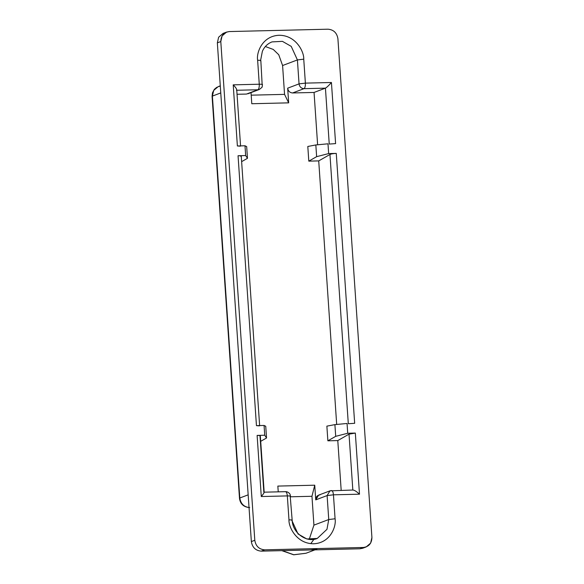 <?xml version="1.0" encoding="UTF-8"?>
<svg xmlns="http://www.w3.org/2000/svg" width="584" height="584" viewBox="0 0 584 584"><rect width="100%" height="100%" fill="white"/><g stroke="black" fill="none" stroke-linecap="round" stroke-linejoin="round"><path stroke-width="0.88" d="M260.026 436.277C260.763 435.701 259.792 435.416 257.121 435.416C259.792 435.416 260.763 435.701 260.026 436.277L263.837 492.188L285.277 491.677C286.342 491.597 287.029 493.005 287.335 495.911L261.282 496.539C263.756 493.56 264.603 492.115 263.837 492.188C264.603 492.115 263.756 493.56 261.282 496.539L257.121 435.416L261.282 496.539L287.335 495.911L288.971 519.87L287.335 495.911C290.007 495.889 290.971 496.071 290.226 496.458C290.971 496.071 290.007 495.889 287.335 495.911C287.029 493.005 286.342 491.597 285.277 491.677M353.079 490.02L329.982 490.852L331.391 490.575L329.982 490.852L327.113 495.575L329.982 490.852L318.601 495.144L315.74 499.875L327.113 495.575L333.449 494.816L359.496 494.188L355.335 433.072L359.496 494.188C356.408 491.348 354.181 489.976 352.831 490.064L349.02 434.153L352.831 490.064C354.181 489.976 356.408 491.348 359.496 494.188L333.449 494.816L335.077 518.774C336.493 525.899 330.734 543.025 313.688 543.77C296.606 543.843 288.532 527.045 288.971 519.87C291.642 519.848 292.606 520.03 291.854 520.41L298.052 533.966L306.834 538.981L317.273 538.433L326.967 529.323L328.748 519.534L327.113 495.575L315.74 499.875L314.739 485.202L277.845 486.085L278.239 491.808L277.845 486.085L314.739 485.202L315.74 499.875C315.827 496.918 317.251 495.247 320.01 494.874M341.18 490.304L337.786 440.577L327.872 440.81L326.872 426.145L334.902 424.626L347.057 423.473L347.721 433.255L355.335 433.072L349.02 434.153L337.786 440.577L341.18 490.304M336.691 424.459L318.718 160.899L308.805 161.14L307.804 146.467L315.834 144.956L327.989 143.803L328.653 153.577L336.267 153.395C333.376 153.526 331.274 153.884 329.953 154.483L318.718 160.899L336.691 424.459M317.623 144.781L314.053 92.447L292.613 92.958C289.81 92.717 288.168 91.126 287.671 88.184L288.671 102.85L251.784 103.733L251.025 92.615L251.784 103.733L288.671 102.85L287.671 88.184L299.044 83.884L297.409 59.926L282.59 65.525L284.554 94.374L288.671 102.85L284.554 94.374L282.59 65.525L297.409 59.926L291.219 46.377L282.43 41.354L271.991 41.902L282.43 41.354L291.219 46.377L297.409 59.926L299.044 83.884L287.671 88.184C288.168 91.126 289.81 92.717 292.613 92.958L314.053 92.447L317.623 144.781M249.156 93.06L246.506 94.06L237.038 94.287L246.506 94.06L257.88 89.761L236.44 90.272C237.162 89.578 236.089 87.768 233.22 84.848L237.381 145.963L240.25 146.183L237.381 145.963L233.22 84.848L259.267 84.22L257.639 60.261C256.223 53.137 261.982 36.011 279.028 35.266C296.11 35.193 304.184 51.991 303.746 59.166L305.381 83.125L331.435 82.497C328.741 85.556 326.741 87.439 325.434 88.147L314.053 92.447L325.434 88.147L329.245 144.058L325.434 88.147L303.987 88.666L292.613 92.958L303.987 88.666L325.434 88.147C326.741 87.439 328.741 85.556 331.435 82.497L335.596 143.62L331.435 82.497L305.381 83.125C305.469 86.111 305.009 87.958 303.987 88.666C301.191 88.418 299.541 86.826 299.044 83.884C299.541 86.826 301.191 88.418 303.987 88.666C305.009 87.958 305.469 86.111 305.381 83.125L299.044 83.884L305.381 83.125L303.746 59.166L297.409 59.926L303.746 59.166C304.184 51.991 296.11 35.193 279.028 35.266C261.982 36.011 256.223 53.137 257.639 60.261C260.311 60.24 261.267 60.422 260.522 60.809C261.267 60.422 260.311 60.24 257.639 60.261L259.267 84.22L233.22 84.848C236.089 87.768 237.162 89.578 236.44 90.272L257.88 89.761C258.894 89.06 259.362 87.213 259.267 84.22C261.939 84.198 262.902 84.381 262.158 84.768C262.902 84.381 261.939 84.198 259.267 84.22C259.362 87.213 258.894 89.06 257.88 89.761L247.915 93.79L259.325 89.476M256.449 425.641L259.318 425.86L256.449 425.641L238.053 155.738L256.449 425.641L264.063 425.459L256.449 425.641M240.958 156.607C241.696 156.023 240.725 155.738 238.053 155.738L245.66 155.563L244.995 145.781L237.381 145.963L244.995 145.781L246.674 146.606L247.47 158.315L245.66 155.563L238.053 155.738C240.725 155.738 241.696 156.023 240.958 156.607M348.305 423.736L329.953 154.483L348.305 423.736L354.663 423.298L336.267 153.395L354.663 423.298L348.305 423.736M329.245 144.058L335.596 143.62L329.245 144.058M364.387 547.398L359.912 548.785L261.238 551.135C255.639 550.646 252.339 547.464 251.354 541.58L217.35 42.858L218.642 37.201L223.088 33.405L218.642 37.201L217.35 42.858L251.354 541.58C252.339 547.464 255.639 550.646 261.238 551.135L359.912 548.785L362.737 548.237L366.183 546.931L359.912 548.785L363.365 547.478L264.691 549.836L261.238 551.135L264.691 549.836C259.084 549.347 255.785 546.164 254.799 540.28L251.354 541.58L254.799 540.28L220.796 41.552L217.35 42.858L220.796 41.552L222.088 35.901L226.534 32.105L229.351 31.558L328.026 29.2C333.632 29.689 336.932 32.872 337.917 38.756L371.92 537.484L370.628 543.135L366.183 546.931M229.351 31.558C223.833 32.31 220.986 35.646 220.796 41.552L254.799 540.28C255.785 546.164 259.084 549.347 264.691 549.836L363.365 547.478C368.884 546.726 371.731 543.39 371.92 537.484L337.917 38.756C336.932 32.872 333.632 29.689 328.026 29.2L229.351 31.558M257.121 435.416L264.727 435.233L264.063 425.459L265.742 426.284L266.538 437.993L264.727 435.233L257.121 435.416M220.767 92.929L212.393 96.097L239.79 498.006L248.163 494.845L239.79 498.006C240.783 503.89 244.076 507.08 249.682 507.569C244.076 507.08 240.783 503.89 239.79 498.006L212.393 96.097L220.767 92.929M282.247 550.639L293.767 554.734L305.943 553.267L293.767 554.734L282.247 550.639M316.944 549.004L310.578 549.96M313.572 539.835L310.776 543.646M328.748 519.534L313.922 525.133L309.235 539.346L313.922 525.133L328.748 519.534L335.077 518.774L333.449 494.816C333.136 491.903 332.449 490.494 331.391 490.575C332.449 490.494 333.136 491.903 333.449 494.816L327.113 495.575L328.748 519.534L326.967 529.323L317.273 538.433C306.731 543.098 292.54 533.082 292.168 520.191L291.854 520.41C292.606 520.03 291.642 519.848 288.971 519.87C288.532 527.045 296.606 543.843 313.688 543.77C330.734 543.025 336.493 525.899 335.077 518.774L328.748 519.534M314.739 485.202L311.958 496.283L313.922 525.133L311.958 496.283L290.577 496.794L311.958 496.283L314.739 485.202M265.362 46.53L273.239 49.428L278.743 54.735L282.59 65.525L278.743 54.735L273.239 49.428L265.362 46.53M251.2 95.17L284.554 94.374L251.2 95.17M220.285 85.833L218.131 86.644L213.686 90.44L212.393 96.097L213.729 90.367L218.285 86.585L220.299 86.133M249.47 507.606C243.499 506.985 240.17 503.861 239.484 498.232L212.08 96.323L212.474 92.827L214.321 89.352L216.832 87.264M292.168 520.191L290.226 496.458M271.991 41.902C267.618 43.617 264.406 46.749 262.369 51.304L260.522 60.809M260.836 60.583L262.158 84.768M336.267 153.395L328.653 153.577L316.637 156.665L308.805 161.14L318.718 160.899L329.953 154.483C331.274 153.884 333.376 153.526 336.267 153.395M308.805 161.14L316.637 156.665L315.834 144.956L307.804 146.467L308.805 161.14M355.335 433.072L347.721 433.255L335.705 436.336L327.872 440.81L337.786 440.577L349.02 434.153L355.335 433.072M327.872 440.81L335.705 436.336L334.902 424.626L326.872 426.145L327.872 440.81M327.989 143.803L315.834 144.956L316.637 156.665L328.653 153.577L327.989 143.803M335.705 436.336L347.721 433.255L347.057 423.473L334.902 424.626L335.705 436.336M241.63 161.651L247.47 158.315L241.63 161.651M260.698 441.329L266.538 437.993L260.698 441.329M245.66 155.563L247.47 158.315L246.674 146.606L244.995 145.781L245.66 155.563M265.742 426.284L264.063 425.459L264.727 435.233L266.538 437.993L265.742 426.284M260.333 435.941L264.172 492.283M240.572 146.073L236.732 89.724M259.639 425.751L241.265 156.264M226.534 32.105L223.088 33.405M281.846 550.646L293.701 554.8L305.943 553.267L314.966 549.858M290.533 496.232L290.102 494.524C290.423 494.743 288.752 491.626 285.496 491.633M262.471 84.541L262.136 86.68C262.683 86.709 261.734 87.644 259.289 89.491"/></g></svg>
